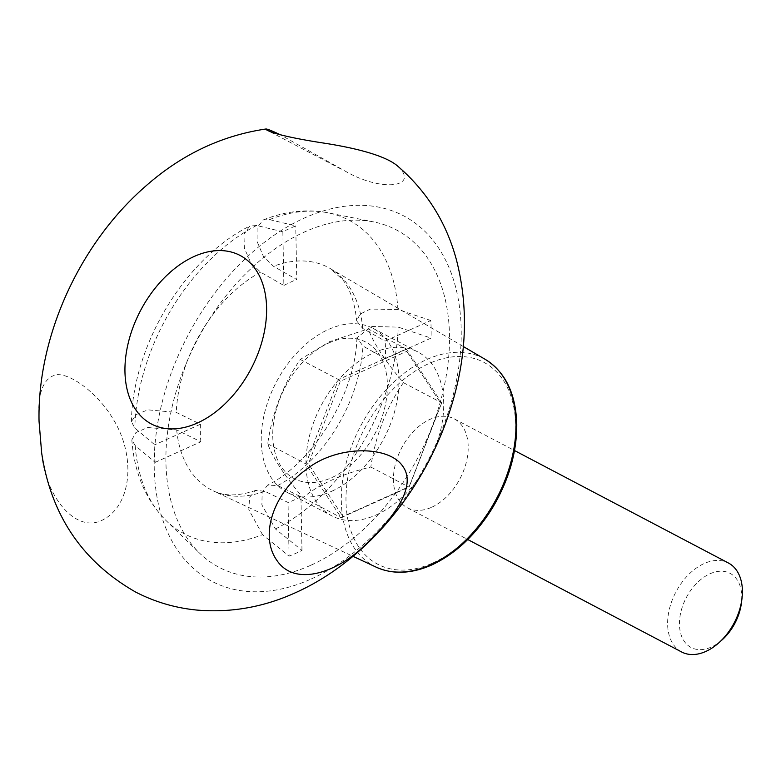 <?xml version="1.0" encoding="UTF-8"?>
<svg xmlns="http://www.w3.org/2000/svg" width="781" height="781" viewBox="0 0 781 781"><rect width="100%" height="100%" fill="white"/><g stroke="black" fill="none" stroke-linecap="round" stroke-linejoin="round"><path stroke-width="0.59" stroke-dasharray="3.9 2.93" d="M431.659 507.269A50.267 32.978 -62.3 0 0 466.237 462.528A50.267 32.978 -62.3 0 0 454.2 418.841A50.267 32.978 -62.3 0 0 401.629 447.982A50.267 32.978 -62.3 0 0 407.418 507.816A50.267 32.978 -62.3 0 0 431.659 507.269M262.533 534.712L248.827 509.69L249.608 497.194L255.738 490.38L264.779 491.288L288.043 502.466L289.077 556.16L262.533 534.712A177.102 116.184 -62.3 0 1 166.07 520.576C145.666 499.889 134.254 472.983 131.833 439.869L135.201 445.59L155.155 462.372A185.741 121.856 117.7 0 1 154.765 444.809L134.801 428.037L131.423 421.691L136.031 414.604L147.892 409.849L176.262 412.397L200.453 424.229L154.765 444.809M155.155 462.372L200.873 441.773L176.682 429.94L147.726 427.519L135.914 432.547L131.833 439.869M282.849 231.791L283.874 285.475L260.571 272.178L250.633 262.426L244.355 248.104L243.965 234.359L249.647 226.129L256.598 225.475L282.849 231.791A185.741 121.856 117.7 0 1 295.745 225.924L269.494 219.607L263.324 219.9L257.086 227.652L257.086 241.514L263.334 256.236L273.467 266.282L296.77 279.588L295.745 225.924M283.874 285.475A124.443 81.644 117.7 0 1 296.77 279.588M310.897 565.219A190.574 125.028 -62.3 0 0 445.756 378.56A190.574 125.028 -62.3 0 0 373.728 221.931A190.574 125.028 -62.3 0 0 310.594 229.389A190.574 125.028 -62.3 0 0 179.61 380.757A190.574 125.028 -62.3 0 0 199.594 553.153A190.574 125.028 -62.3 0 0 310.897 565.219M430.78 320.493L397.949 309.51L370.37 309.061L360.08 314.089L356.673 320.913L362.706 328.42L385.092 341.072L430.78 320.493A185.741 121.856 -62.3 0 1 431.063 338.095L385.345 358.694A124.443 81.644 -62.3 0 0 385.092 341.072M385.345 358.694L362.96 346.042L356.917 337.743L371.365 326.478L398.222 327.122L431.063 338.095M301.974 550.41L300.949 496.745L277.685 485.557L267.59 485.108L262.162 492.508L261.879 504.887L275.439 528.962L301.974 550.41A185.741 121.856 117.7 0 1 289.077 556.16M311.16 579.014A206.35 135.377 -62.3 0 0 438.922 248.514A206.35 135.377 -62.3 0 0 173.021 368.281A206.35 135.377 -62.3 0 0 311.16 579.014M300.949 496.745A124.443 81.644 117.7 0 1 295.013 499.635A124.443 81.644 117.7 0 1 288.043 502.466M200.873 441.773A124.443 81.644 117.7 0 1 200.453 424.229M398.085 166.46C419.358 186.708 383.09 192.526 346.393 171.8L280.311 134.752M39.05 421.437C37.273 393.214 43.17 377.623 56.72 374.655C70.925 373.572 97.488 393.087 112.562 418.138C135.601 454.366 132.458 502.974 104.459 518.975C76.05 536.108 44.761 495.134 41.657 452.902M722.122 639.873A41.881 27.481 117.7 0 1 680.066 630.716A41.881 27.481 117.7 0 1 709.909 573.81A41.881 27.481 117.7 0 1 741.394 603.225M681.628 651.979A50.267 32.978 117.7 0 1 669.59 608.282A50.267 32.978 117.7 0 1 704.169 563.54A50.267 32.978 117.7 0 1 728.409 563.003M328.791 342.986A77.065 50.56 117.7 0 1 380.386 421.701A77.065 50.56 117.7 0 1 281.072 466.423A77.065 50.56 117.7 0 1 328.791 342.986M403.416 382.67C386.331 407.604 375.456 435.73 370.809 467.028C342.058 473.93 319.439 484.122 302.94 497.595C284.967 476.371 273.213 458.437 267.678 443.813C272.384 412.368 283.249 384.252 300.285 359.455L329.504 341.688L368.154 328.889L406.345 348.961L338.476 379.527L305.869 463.885L341.121 517.676L408.99 487.11L441.597 402.752L406.345 348.961L406.764 351.343L441.285 403.992L441.597 402.752L403.416 382.67C385.502 361.535 373.748 343.601 368.154 328.889M267.678 443.813L305.869 463.885L308.427 463.826L340.34 381.255L406.764 351.343M302.94 497.595L341.121 517.676L342.937 516.475L308.427 463.826M300.285 359.455L338.476 379.527L340.34 381.255M331.642 491.298A92.568 60.733 -62.3 0 0 395.332 408.902A92.568 60.733 -62.3 0 0 373.162 328.44A92.568 60.733 -62.3 0 0 276.328 382.114A92.568 60.733 -62.3 0 0 287.008 492.303A92.568 60.733 -62.3 0 0 331.642 491.298M376.403 514.835A92.568 60.733 -62.3 0 0 440.094 432.44A92.568 60.733 -62.3 0 0 417.923 351.977A92.568 60.733 -62.3 0 0 321.098 405.651A92.568 60.733 -62.3 0 0 331.779 515.841A92.568 60.733 -62.3 0 0 376.403 514.835M370.809 467.028L408.99 487.11L409.361 486.553L342.937 516.475M441.285 403.992L409.361 486.553M432.723 563.033A114.046 74.82 -62.3 0 0 503.335 380.376A114.046 74.82 -62.3 0 0 356.38 446.566A114.046 74.82 -62.3 0 0 432.723 563.033M376.11 567.133A117.394 77.016 117.7 0 1 345.495 465.71A117.394 77.016 117.7 0 1 426.68 359.563A117.394 77.016 117.7 0 1 485.313 359.416M135.201 445.59A177.102 116.184 -62.3 0 0 166.07 520.576L199.594 553.153M176.682 429.94A125.653 82.435 -62.3 0 0 213.398 490.927A125.653 82.435 -62.3 0 0 264.779 491.288M397.949 309.51A177.102 116.184 -62.3 0 0 327.893 212.783A177.102 116.184 -62.3 0 0 269.494 219.607M275.439 528.962A177.102 116.184 -62.3 0 0 398.222 327.122M256.598 225.475A177.102 116.184 -62.3 0 0 134.801 428.037M260.571 272.178A125.653 82.435 -62.3 0 0 176.262 412.397M362.706 328.42A125.653 82.435 -62.3 0 0 330.295 268.586A125.653 82.435 -62.3 0 0 273.467 266.282M277.685 485.557A125.653 82.435 -62.3 0 0 362.96 346.042M255.738 490.38C238.713 496.208 224.606 496.394 213.398 490.927L353.002 556.316M263.324 219.9C285.221 211.182 306.748 208.81 327.893 212.783L373.728 221.931M131.423 421.691C132.545 345.563 184.736 258.443 249.647 226.129M463.299 346.52L330.295 268.586L342.42 279.373C350.103 288.882 354.857 302.735 356.673 320.913M340.418 168.755L266.897 130.105M356.917 337.743C355.706 393.683 312.781 463.309 267.59 485.118M407.418 507.816L467.741 539.525M454.2 418.841L514.523 450.549M287.008 492.303L331.779 515.841M373.162 328.44L417.923 351.977"/><path stroke-width="1.17" d="M197.378 423.009A95.223 62.47 -62.3 0 0 256.334 270.509A95.223 62.47 -62.3 0 0 133.629 325.765A95.223 62.47 -62.3 0 0 197.378 423.009M280.311 134.752C271.739 130.661 266.907 128.758 265.794 129.021L266.897 130.105C274.17 133.902 292.094 138.081 320.669 142.62C348.248 146.691 384.682 154.316 398.085 166.46C426.738 191.218 446.136 222.136 456.26 259.214C468.307 305.478 467.038 353.197 452.472 402.391C428.681 484.142 369.589 559.469 295.55 592.672C263.734 607.179 230.776 612.968 196.685 610.049C175.237 607.94 154.931 601.975 135.777 592.135C82.386 561.676 51.019 515.265 41.657 452.902L39.05 421.437C37.185 335.781 80.072 242.891 146.203 185.693C181.729 154.472 221.589 135.582 265.794 129.021M365.859 544.181C393.429 518.115 417.562 486.202 402.625 466.072C388.225 444.916 335.625 445.434 306.23 469.596C275.527 490.976 258.394 534.243 276.835 560.319C295.042 587.683 338.495 572.063 365.859 544.181M514.523 450.549L728.409 563.003A50.267 32.978 117.7 0 1 741.95 598.832L741.394 603.225A41.881 27.481 117.7 0 1 722.122 639.873L718.823 642.822A50.267 32.978 117.7 0 1 705.858 651.432A50.267 32.978 117.7 0 1 681.628 651.979L467.741 539.525M741.95 598.832A50.267 32.978 117.7 0 1 718.823 642.822M376.11 567.133C392.833 574.65 411.411 573.918 431.864 564.917C455.762 553.729 476.039 534.595 492.704 507.504C508.88 480.081 516.905 452.287 516.768 424.122C515.802 393.497 505.307 371.932 485.313 359.416A117.394 77.016 117.7 0 1 510.959 461.991A117.394 77.016 117.7 0 1 430.624 564.829A117.394 77.016 117.7 0 1 376.11 567.133L353.002 556.316M485.313 359.416L463.299 346.52"/></g></svg>
